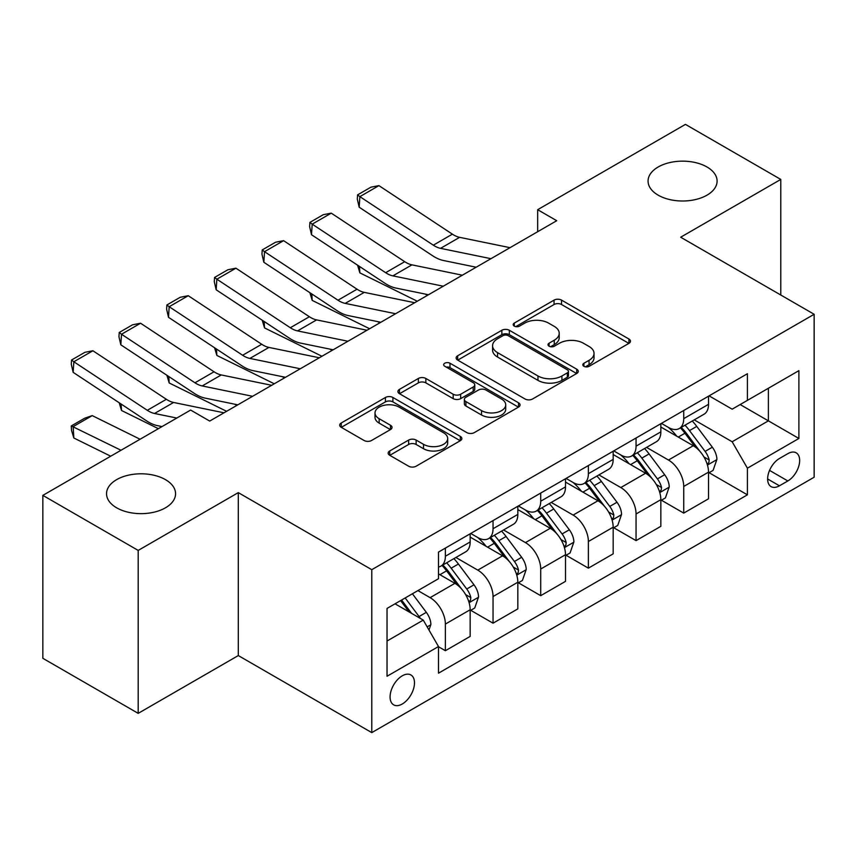 <?xml version="1.0" encoding="UTF-8"?>
<svg xmlns="http://www.w3.org/2000/svg" width="857" height="857" viewBox="0 0 857 857"><rect width="100%" height="100%" fill="white"/><g stroke="black" fill="none" stroke-linecap="round" stroke-linejoin="round"><path stroke-width="1.29" d="M583.917 366.303A3.707 2.143 0 0 0 589.155 366.303L628.931 343.346A5.292 3.053 0 0 0 630.484 341.182A5.292 3.053 0 0 0 628.931 339.018L561.549 300.121A5.292 3.053 0 0 0 554.061 300.121L514.286 323.089A3.707 2.143 0 0 0 513.204 324.599A3.707 2.143 0 0 0 514.286 326.11A3.707 2.143 0 0 0 519.535 326.11L524.677 323.143A16.936 9.781 0 0 1 548.641 323.143L554.254 326.378A16.936 9.781 0 0 1 559.214 333.298A16.936 9.781 0 0 1 554.254 340.208L549.101 343.186A3.707 2.143 0 0 0 548.019 344.696A3.707 2.143 0 0 0 549.101 346.207A3.707 2.143 0 0 0 554.34 346.207L559.492 343.239A16.936 9.781 0 0 1 583.446 343.239L589.059 346.474A16.936 9.781 0 0 1 594.03 353.395A16.936 9.781 0 0 1 589.059 360.315L583.917 363.282A3.707 2.143 0 0 0 582.835 364.793A3.707 2.143 0 0 0 583.917 366.303L583.917 363.282M165.455 479.631A34.516 19.925 0 0 0 127.843 475.314A34.516 19.925 0 0 0 106.536 493.728A34.516 19.925 0 0 0 116.648 507.815A34.516 19.925 0 0 0 154.26 512.132A34.516 19.925 0 0 0 175.567 493.728A34.516 19.925 0 0 0 165.455 479.631M706.993 166.986A34.516 19.925 0 0 0 669.371 162.669A34.516 19.925 0 0 0 648.063 181.073A34.516 19.925 0 0 0 658.176 195.171A34.516 19.925 0 0 0 695.788 199.488A34.516 19.925 0 0 0 717.095 181.073A34.516 19.925 0 0 0 706.993 166.986M402.287 703.993A17.258 9.963 120 0 0 413.556 688.792A17.258 9.963 120 0 0 410.91 674.962A17.258 9.963 120 0 0 402.287 675.809A17.258 9.963 120 0 0 391.006 691.021A17.258 9.963 120 0 0 393.652 704.85A17.258 9.963 120 0 0 402.287 703.993M389.731 450.975A5.292 3.053 0 0 0 388.178 453.128A5.292 3.053 0 0 0 389.731 455.292L408.639 466.208A5.292 3.053 0 0 0 416.127 466.208L460.295 440.702A5.292 3.053 0 0 0 461.848 438.548A5.292 3.053 0 0 0 460.295 436.384L392.913 397.487A5.292 3.053 0 0 0 385.425 397.487L341.257 422.983A5.292 3.053 0 0 0 339.704 425.147A5.292 3.053 0 0 0 341.257 427.311L364.086 440.487A5.292 3.053 0 0 0 371.574 440.487L390.481 429.571A5.292 3.053 0 0 0 392.035 427.418A5.292 3.053 0 0 0 390.481 425.254L379.158 418.719A14.162 8.174 0 0 1 375.012 412.935A14.162 8.174 0 0 1 383.754 405.382A14.162 8.174 0 0 1 399.18 407.15L443.54 432.764A14.162 8.174 0 0 1 447.686 438.548A14.162 8.174 0 0 1 438.945 446.101A14.162 8.174 0 0 1 423.519 444.322L416.127 440.059A5.292 3.053 0 0 0 408.639 440.059L389.731 450.975L389.731 455.292M238.3 492.625L138.191 550.419L42.85 495.378L42.85 658.305L138.191 713.356L238.3 655.562L371.777 732.617L371.777 569.691L238.3 492.625L238.3 655.562M780.781 295.022L780.781 179.424L680.672 237.218L814.15 314.283L371.777 569.691M780.781 179.424L685.439 124.383L537.66 209.697L537.66 231.711M42.85 495.378L190.629 410.064L209.697 421.066L556.729 220.71L537.66 209.697M525.052 398.998A5.292 3.053 0 0 0 532.54 398.998L576.707 373.491A5.292 3.053 0 0 0 578.261 371.327A5.292 3.053 0 0 0 576.707 369.174L509.326 330.266A5.292 3.053 0 0 0 501.848 330.266L457.67 355.773A5.292 3.053 0 0 0 456.128 357.937A5.292 3.053 0 0 0 457.67 360.09L525.052 398.998M446.24 367.107A3.707 2.143 0 0 1 450 367.632L450 363.229L518.506 402.779A5.292 3.053 0 0 1 520.049 404.943A5.292 3.053 0 0 1 518.506 407.096L474.328 432.603A5.292 3.053 0 0 1 466.84 432.603L399.469 393.706L399.469 389.378A5.292 3.053 0 0 0 397.916 391.542A5.292 3.053 0 0 0 399.469 393.706M399.469 389.378L418.366 378.462A5.292 3.053 0 0 1 425.854 378.462L453.182 394.241A5.292 3.053 0 0 0 460.67 394.241L473.203 387A5.292 3.053 0 0 0 474.757 384.836A5.292 3.053 0 0 0 473.203 382.683L444.762 366.25A3.707 2.143 0 0 1 443.669 364.739A3.707 2.143 0 0 1 445.961 362.768A3.707 2.143 0 0 1 450 363.229M787.84 453.653L779.442 458.495A16.722 9.652 120 0 0 768.525 473.235A16.722 9.652 120 0 0 771.086 486.626A16.722 9.652 120 0 0 779.442 485.801L787.84 480.959A16.722 9.652 120 0 0 798.756 466.229A16.722 9.652 120 0 0 796.196 452.828A16.722 9.652 120 0 0 787.84 453.653M371.777 732.617L814.15 477.22L814.15 314.283M709.082 395.859L732.157 409.175L747.411 400.369L747.411 373.727L438.505 552.069L438.505 578.711L387.032 608.438L387.032 676.259L438.505 646.532L438.505 673.173L747.411 494.832L747.411 468.19L732.157 441.762L694.234 419.876M747.411 400.369L798.895 370.653L798.895 438.463L747.411 468.19M138.191 550.419L138.191 713.356M740.169 404.558L768.386 420.851L768.386 388.264L798.895 370.653M732.157 441.762L768.386 420.851L798.895 438.463M387.032 641.025L423.262 620.104L395.034 603.81M438.505 646.746L445.372 650.709L445.372 624.067A21.575 12.459 -120 0 0 430.118 597.65L417.916 590.602M445.372 650.709L470.161 636.397L470.161 609.756A21.575 12.459 -120 0 0 454.906 583.338L438.505 573.869M470.739 610.313L493.043 623.189L493.043 596.547A21.575 12.459 -120 0 0 477.788 570.13L455.892 557.478M493.043 623.189L517.832 608.877L517.832 582.235A21.575 12.459 -120 0 0 502.577 555.818L470.161 537.103M518.41 582.792L540.713 595.669L540.713 569.027A21.575 12.459 -120 0 0 525.459 542.61L503.562 529.958M540.713 595.669L565.502 581.357L565.502 554.715A21.575 12.459 -120 0 0 550.248 528.298L517.832 509.583M566.081 555.272L588.384 568.148L588.384 541.506A21.575 12.459 -120 0 0 573.129 515.089L551.233 502.438M588.384 568.148L613.173 553.836L613.173 527.194A21.575 12.459 -120 0 0 597.918 500.777L565.502 482.062M613.741 527.741L636.055 540.628L636.055 513.986A21.575 12.459 -120 0 0 620.8 487.558L598.893 474.917M636.055 540.628L660.843 526.316L660.843 499.674A21.575 12.459 -120 0 0 645.589 473.246L613.173 454.531M661.411 500.22L683.725 513.107L683.725 486.465A21.575 12.459 -120 0 0 668.471 460.038L646.564 447.397M683.725 513.107L708.514 498.795L708.514 472.153A21.575 12.459 -120 0 0 693.259 445.726L660.843 427.011M661.411 423.379L668.471 427.45A21.575 12.459 -120 0 0 679.258 428.521A21.575 12.459 -120 0 0 683.725 418.645L683.725 410.503M613.741 450.9L620.8 454.971A21.575 12.459 -120 0 0 631.588 456.042A21.575 12.459 -120 0 0 636.055 446.165L636.055 438.023M566.07 478.42L573.129 482.502A21.575 12.459 -120 0 0 583.917 483.562A21.575 12.459 -120 0 0 588.384 473.685L588.384 465.544M518.41 505.951L525.459 510.022A21.575 12.459 -120 0 0 536.246 511.093A21.575 12.459 -120 0 0 540.713 501.216L540.713 493.064M470.739 533.472L477.788 537.543A21.575 12.459 -120 0 0 488.576 538.614A21.575 12.459 -120 0 0 493.043 528.737L493.043 520.585M709.082 472.7L747.411 494.832M679.258 428.521L704.047 414.21A21.575 12.459 -120 0 0 708.514 404.333L708.514 396.191M631.588 456.042L656.376 441.73A21.575 12.459 -120 0 0 660.843 431.853L660.843 423.712M583.917 483.562L608.706 469.25A21.575 12.459 -120 0 0 613.173 459.384L613.173 451.232M536.246 511.093L561.035 496.781A21.575 12.459 -120 0 0 565.502 486.905L565.502 478.752M488.576 538.614L513.364 524.302A21.575 12.459 -120 0 0 517.832 514.425L517.832 506.273M438.505 567.002A21.575 12.459 -120 0 0 440.905 566.134L465.694 551.822A21.575 12.459 -120 0 0 470.161 541.945L470.161 533.793M440.905 566.134A21.575 12.459 -120 0 0 445.372 556.257L445.372 548.105M423.262 620.104L438.505 646.532M585.395 366.828L589.059 364.718A16.936 9.781 0 0 0 594.03 357.798L594.03 353.395M559.214 333.298L559.214 337.701A16.936 9.781 0 0 1 554.254 344.61L550.58 346.731M628.856 343.389L561.549 304.524A5.292 3.053 0 0 0 554.061 304.524L515.775 326.635M576.643 373.534L509.326 334.669A5.292 3.053 0 0 0 501.848 334.669L457.745 360.133M567.355 372.849A3.707 2.143 0 0 0 568.437 371.327A3.707 2.143 0 0 0 567.355 369.817L508.212 335.676A3.707 2.143 0 0 0 502.963 335.676L497.542 338.804A16.936 9.781 0 0 0 492.582 345.725A16.936 9.781 0 0 0 497.542 352.634L537.971 375.977A16.936 9.781 0 0 0 561.924 375.977L567.355 372.849L567.355 377.251A3.707 2.143 0 0 0 568.437 375.741L568.437 371.327M492.582 345.725L492.582 350.127A16.936 9.781 0 0 0 497.542 357.037L497.542 352.634M567.355 377.251L561.924 380.379A16.936 9.781 0 0 1 537.971 380.379L497.542 357.037M399.533 393.738L418.366 382.865L418.366 378.462M474.757 384.836L474.757 389.239A5.292 3.053 0 0 1 473.203 391.403L460.67 398.644A5.292 3.053 0 0 1 453.182 398.644L425.854 382.865A5.292 3.053 0 0 0 418.366 382.865M450 367.632L518.431 407.139M481.538 410.61A14.162 8.174 0 0 0 496.974 412.388A14.162 8.174 0 0 0 505.716 404.836A14.162 8.174 0 0 0 501.559 399.051L485.93 390.031A5.292 3.053 0 0 0 478.452 390.031L465.908 397.262A5.292 3.053 0 0 0 464.355 399.426A5.292 3.053 0 0 0 465.908 401.59L481.538 410.61L481.538 415.013A14.162 8.174 0 0 0 496.974 416.791A14.162 8.174 0 0 0 505.716 409.239L505.716 404.836M464.355 399.426L464.355 403.829A5.292 3.053 0 0 0 465.908 405.993L465.908 401.59M481.538 415.013L465.908 405.993M447.686 438.548L447.686 442.951A14.162 8.174 0 0 1 438.945 450.503A14.162 8.174 0 0 1 423.519 448.725L416.127 444.462A5.292 3.053 0 0 0 408.639 444.462L389.806 455.335M375.012 412.935L375.012 417.338A14.162 8.174 0 0 0 379.158 423.122L379.158 418.719M390.406 429.614L379.158 423.122M460.22 440.744L392.913 401.89A5.292 3.053 0 0 0 385.425 401.89L341.322 427.343M708.514 473.032L713.088 470.386L716.902 459.384A14.29 8.249 -120 0 0 712.338 447.204L696.762 426.411A41.254 23.825 -120 0 0 692.252 421.012M676.762 436.202A41.254 23.825 -120 0 0 668.31 427.364M425.083 294.037L427.579 295.269M359.469 266.441L359.865 272.869L357.562 265.177M417.273 301.225L359.865 272.869M707.207 464.28L708.878 462.48L709.189 459.984A14.29 8.249 -120 0 0 705.097 451.393L689.51 430.589A41.254 23.825 -120 0 0 685.011 425.201M681.176 427.418A34.248 19.775 60 0 1 686.789 433.813L699.976 451.414M680.437 427.847A41.254 23.825 60 0 1 684.936 433.235L695.295 447.065M490.954 258.685L440.552 248.348A26.963 15.565 60 0 1 433.321 245.177L359.865 196.628L359.179 207.212L432.635 255.761A40.45 23.353 -120 0 0 443.476 260.507L476.171 267.223M510.022 247.673L459.62 237.335A26.963 15.565 60 0 1 452.389 234.165L378.933 185.626L359.865 196.628L357.573 194.882L370.92 187.18L378.933 185.626M359.179 207.212L357.294 199.124L357.573 194.882M660.843 500.552L665.418 497.906L669.231 486.905A14.29 8.249 -120 0 0 664.668 474.735L649.092 453.931A41.254 23.825 -120 0 0 644.582 448.543M629.092 463.723A41.254 23.825 -120 0 0 620.639 454.885M377.423 321.557L379.908 322.789M311.809 293.962L312.194 300.389L309.891 292.698M369.603 328.745L312.194 300.389M659.536 491.8L661.208 490L661.518 487.515A14.29 8.249 -120 0 0 657.426 478.913L641.839 458.109A41.254 23.825 -120 0 0 637.34 452.721M633.505 454.938A34.248 19.775 60 0 1 639.118 461.334L652.306 478.934M632.766 455.367A41.254 23.825 60 0 1 637.265 460.755L647.624 474.585M613.173 528.073L617.747 525.437L621.561 514.425A14.29 8.249 -120 0 0 616.997 502.256L601.421 481.452A41.254 23.825 -120 0 0 596.922 476.063M581.421 491.243A41.254 23.825 -120 0 0 572.969 482.405M329.752 349.088L332.237 350.32M264.138 321.482L264.524 327.91L262.221 320.218M321.943 356.266L264.524 327.91M611.877 519.321L613.537 517.532L613.848 515.036A14.29 8.249 -120 0 0 609.756 506.433L594.169 485.64A41.254 23.825 -120 0 0 589.67 480.241M585.834 482.459A34.248 19.775 60 0 1 591.459 488.854L604.635 506.455M585.095 482.887A41.254 23.825 60 0 1 589.595 488.276L599.954 502.106M565.502 555.593L570.076 552.958L573.89 541.945A14.29 8.249 -120 0 0 569.327 529.776L553.751 508.972A41.254 23.825 -120 0 0 549.251 503.584M533.75 518.774A41.254 23.825 -120 0 0 525.298 509.926M282.082 376.609L284.578 377.841M216.467 349.003L216.853 355.43L214.55 347.738M274.272 383.786L216.853 355.43M564.206 546.841L565.866 545.052L566.177 542.556A14.29 8.249 -120 0 0 562.085 533.954L546.498 513.161A41.254 23.825 -120 0 0 541.999 507.762M538.164 509.979A34.248 19.775 60 0 1 543.788 516.375L556.975 533.975M537.425 510.408A41.254 23.825 60 0 1 541.924 515.796L552.283 529.626M443.283 286.206L392.881 275.868A26.963 15.565 60 0 1 385.65 272.697L312.194 224.148L311.509 234.732L384.964 283.281A40.45 23.353 -120 0 0 395.805 288.038L428.5 294.744M462.352 275.193L411.949 264.856A26.963 15.565 60 0 1 404.718 261.696L331.263 213.147L312.194 224.148L309.902 222.413L323.25 214.7L331.263 213.147M311.509 234.732L309.623 226.644L309.902 222.413M395.613 313.726L345.21 303.389A26.963 15.565 60 0 1 337.979 300.218L264.524 251.679L263.838 262.263L337.294 310.802A40.45 23.353 -120 0 0 348.135 315.558L380.829 322.264M414.681 302.714L364.279 292.376A26.963 15.565 60 0 1 357.048 289.216L283.592 240.667L264.524 251.679L262.231 249.933L275.579 242.22L283.592 240.667M263.838 262.263L261.953 254.165L262.231 249.933M347.942 341.247L297.54 330.909A26.963 15.565 60 0 1 290.309 327.738L216.853 279.2L216.168 289.784L289.623 338.322A40.45 23.353 -120 0 0 300.464 343.079L333.159 349.785M367.01 330.245L316.608 319.897A26.963 15.565 60 0 1 309.377 316.736L235.921 268.187L216.853 279.2L214.561 277.454L227.908 269.751L235.921 268.187M216.168 289.784L214.282 281.685L214.561 277.454M517.832 583.124L522.406 580.478L526.219 569.466A14.29 8.249 -120 0 0 521.656 557.296L506.08 536.493A41.254 23.825 -120 0 0 501.581 531.104M486.08 546.295A41.254 23.825 -120 0 0 477.638 537.446M234.411 404.129L236.907 405.361M168.797 376.523L169.183 382.961L166.879 375.259M226.602 411.306L169.183 382.961M516.535 574.361L518.196 572.572L518.506 570.076A14.29 8.249 -120 0 0 514.414 561.485L498.828 540.681A41.254 23.825 -120 0 0 494.328 535.293M490.493 537.5A34.248 19.775 60 0 1 496.117 543.895L509.304 561.496M489.754 537.928A41.254 23.825 60 0 1 494.253 543.327L504.612 557.146M300.271 368.767L249.869 358.43A26.963 15.565 60 0 1 242.638 355.269L169.183 306.72L168.497 317.304L241.953 365.853A40.45 23.353 -120 0 0 252.794 370.599L285.488 377.305M319.34 357.765L268.937 347.428A26.963 15.565 60 0 1 261.706 344.257L188.251 295.708L169.183 306.72L166.89 304.974L180.238 297.272L188.251 295.708M168.497 317.304L166.622 309.206L166.89 304.974M470.161 610.645L474.735 607.999L478.549 596.986A14.29 8.249 -120 0 0 473.996 584.817L458.409 564.024A41.254 23.825 -120 0 0 453.91 558.625M121.126 404.043L121.512 410.482L119.209 402.779M158.374 428.682L121.512 410.482M468.865 601.893L470.525 600.093L470.836 597.597A14.29 8.249 -120 0 0 466.744 589.005L451.168 568.202A41.254 23.825 -120 0 0 446.658 562.813M442.823 565.031A34.248 19.775 60 0 1 448.447 571.415L461.634 589.016M442.083 565.449A41.254 23.825 60 0 1 446.583 570.848L456.942 584.678M428.982 630.013L430.878 624.507A14.29 8.249 -120 0 0 426.325 612.337L412.421 593.783M92.224 415.613L73.156 426.625L73.841 438.002L71.549 430.493L71.281 425.94L84.629 418.237L92.224 415.613L140.077 439.245M71.281 425.94L121.008 450.257M110.703 456.203L73.841 438.002M420.38 618.443A14.29 8.249 -120 0 0 419.073 616.526L405.168 597.961M401.59 600.029L411.585 613.366M400.594 600.607L409.068 611.919M252.601 396.298L202.198 385.95A26.963 15.565 60 0 1 194.968 382.79L121.512 334.241L120.826 344.825L194.282 393.374A40.45 23.353 -120 0 0 205.123 398.119L237.817 404.825M271.669 385.286L221.267 374.948A26.963 15.565 60 0 1 214.036 371.777L140.58 323.228L121.512 334.241L119.219 332.495L132.567 324.792L140.58 323.228M120.826 344.825L118.952 336.726L119.219 332.495M176.799 418.045L154.528 413.481A26.963 15.565 60 0 1 147.297 410.31L73.841 361.761L73.156 372.345L146.611 420.894A40.45 23.353 -120 0 0 157.452 425.64L162.016 426.582M223.998 412.806L173.596 402.469A26.963 15.565 60 0 1 166.365 399.298L92.91 350.759L73.841 361.761L71.549 360.015L84.897 352.313L92.91 350.759M73.156 372.345L71.281 364.257L71.549 360.015M430.118 597.65L454.906 583.338M477.788 570.13L502.577 555.818M525.459 542.61L550.248 528.298M573.129 515.089L597.918 500.777M620.8 487.558L645.589 473.246M668.471 460.038L693.259 445.726M683.725 418.645L708.514 404.333M683.725 486.465L708.514 472.153M636.055 513.986L660.843 499.674M636.055 446.165L660.843 431.853M588.384 541.506L613.173 527.194M588.384 473.685L613.173 459.384M540.713 569.027L565.502 554.715M540.713 501.216L565.502 486.905M493.043 596.547L517.832 582.235M493.043 528.737L517.832 514.425M445.372 624.067L470.161 609.756M445.372 556.257L470.161 541.945M769.554 470.397L787.84 480.959M767.626 478.977L779.442 485.801M589.059 364.718L589.059 360.315M549.101 346.207L549.101 343.186M554.254 344.61L554.254 340.208M514.286 326.11L514.286 323.089M554.061 304.524L554.061 300.121M561.549 304.524L561.549 300.121M628.931 343.346L628.931 339.018M457.67 360.09L457.67 355.773M501.848 334.669L501.848 330.266M509.326 334.669L509.326 330.266M576.707 373.491L576.707 369.174M537.971 380.379L537.971 375.977M561.924 380.379L561.924 375.977M425.854 382.865L425.854 378.462M453.182 398.644L453.182 394.241M460.67 398.644L460.67 394.241M473.203 391.403L473.203 387M518.506 407.096L518.506 402.779M408.639 444.462L408.639 440.059M416.127 444.462L416.127 440.059M423.519 448.725L423.519 444.322M390.481 429.571L390.481 425.254M341.257 427.311L341.257 422.983M385.425 401.89L385.425 397.487M392.913 401.89L392.913 397.487M460.295 440.702L460.295 436.384M707.443 465.062L716.806 459.652M689.51 430.589L696.762 426.411M678.273 437.081L684.936 433.235M705.097 451.393L712.338 447.204M703.961 456.974L709.189 459.984M440.552 248.348L459.62 237.335M433.321 245.177L452.389 234.165M659.772 492.582L669.135 487.172M641.839 458.109L649.092 453.931M630.602 464.601L637.265 460.755M657.426 478.913L664.668 474.735M656.291 484.494L661.518 487.515M612.102 520.103L621.464 514.703M594.169 485.64L601.421 481.452M582.931 492.122L589.595 488.276M609.756 506.433L616.997 502.256M608.62 512.015L613.848 515.036M564.431 547.623L573.794 542.224M546.498 513.161L553.751 508.972M535.271 519.642L541.924 515.796M562.085 533.954L569.327 529.776M560.949 539.535L566.177 542.556M392.881 275.868L411.949 264.856M385.65 272.697L404.718 261.696M345.21 303.389L364.279 292.376M337.979 300.218L357.048 289.216M297.54 330.909L316.608 319.897M290.309 327.738L309.377 316.736M516.771 575.143L526.123 569.744M498.828 540.681L506.08 536.493M487.601 547.162L494.253 543.327M514.414 561.485L521.656 557.296M513.279 567.066L518.506 570.076M249.869 358.43L268.937 347.428M242.638 355.269L261.706 344.257M469.1 602.675L478.463 597.265M451.168 568.202L458.409 564.024M439.93 574.693L446.583 570.848M466.744 589.005L473.996 584.817M465.608 594.587L470.836 597.597M427.161 626.874L430.792 624.785M419.073 616.526L426.325 612.337M202.198 385.95L221.267 374.948M194.968 382.79L214.036 371.777M154.528 413.481L173.596 402.469M147.297 410.31L166.365 399.298"/></g></svg>
